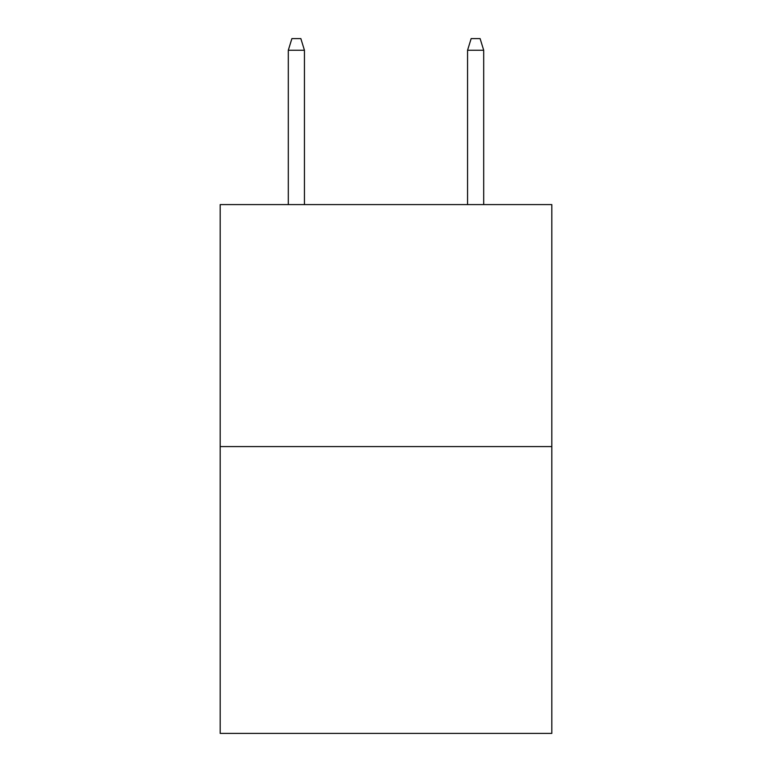 <?xml version="1.0" encoding="UTF-8"?>
<svg xmlns="http://www.w3.org/2000/svg" width="772" height="772" viewBox="0 0 772 772"><rect width="100%" height="100%" fill="white"/><g stroke="black" fill="none" stroke-linecap="round" stroke-linejoin="round"><path stroke-width="1.16" d="M551.816 446.592L551.816 204.59L220.184 204.59L220.184 733.4L551.816 733.4L551.816 446.592L220.184 446.592M304.438 204.59L304.438 50.248L288.303 50.248L288.303 204.59M288.303 50.248L291.893 38.6L300.848 38.6L304.438 50.248M467.562 50.248L471.152 38.6L480.107 38.6L483.697 50.248L467.562 50.248L467.562 204.59M483.697 50.248L483.697 204.59"/></g></svg>
